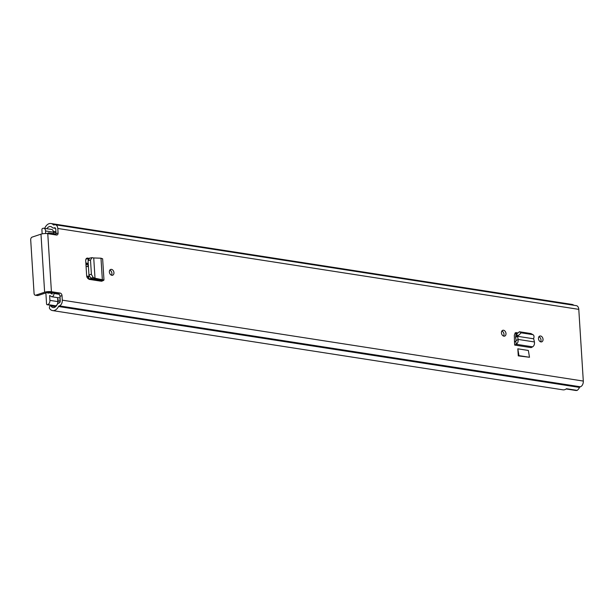 <?xml version="1.0" encoding="UTF-8"?>
<svg xmlns="http://www.w3.org/2000/svg" width="614" height="614" viewBox="0 0 614 614"><rect width="100%" height="100%" fill="white"/><g stroke="black" fill="none" stroke-linecap="round" stroke-linejoin="round"><path stroke-width="0.92" d="M109.806 270.129A3.055 2.187 -108.4 0 1 111.917 273.353A3.055 2.187 -108.4 0 1 111.487 275.195M113.943 272.677A3.055 2.187 -108.4 0 1 112.623 275.226A3.055 2.187 -108.4 0 1 109.376 271.971A3.055 2.187 -108.4 0 1 110.697 269.431A3.055 2.187 -108.4 0 1 113.943 272.677M528.355 350.456L517.825 348.821L518.27 355.867L529.498 357.271L528.355 350.456M60.111 293.062L51.422 291.711A4.82 1.159 176.4 0 0 44.638 292.218L35.765 295.165L38.045 295.518L46.917 292.571A1.765 0.422 176.4 0 1 49.404 292.387L58.092 293.738L60.111 293.062A2.349 1.681 -108.4 0 1 62.014 295.61L62.298 300.162A4.82 3.154 98.8 0 1 59.404 305.895L59.059 306.002A1.174 0.767 -81.2 0 0 58.53 306.516A8.934 5.848 98.8 0 1 52.604 310.592A8.934 5.848 98.8 0 1 49.742 308.758A1.765 1.151 -81.2 0 1 49.412 307.767A1.765 1.151 -81.2 0 1 49.849 306.156L50.018 305.941A0.936 0.614 -81.2 0 1 50.893 305.918L55.636 306.678M52.604 310.592L562.9 389.829A8.934 5.848 98.8 0 0 566.499 388.723L577.206 390.389A8.934 5.848 -81.2 0 0 579.532 387.419A1.174 0.767 98.8 0 1 580.061 386.904L580.407 386.789A4.82 3.154 -81.2 0 0 583.3 381.064L578.787 309.356A4.82 3.154 -81.2 0 0 576.339 305.657L55.337 224.755A4.82 3.154 98.8 0 1 57.785 228.462L578.787 309.356M55.828 234.916A2.349 1.681 71.6 0 0 56.051 233.681L58.077 233.013L57.785 228.462M58.077 233.013A2.349 1.681 -108.4 0 1 57.056 234.97A2.349 1.681 -108.4 0 1 56.457 235.016L47.769 233.665L51.422 291.711M517.525 336.342L515.606 337.278L516.151 340.64L514.494 342.09L514.678 345.068L531.087 347.616L532.637 346.833C534.111 345.805 534.71 344.178 534.441 341.952L533.666 338.805M514.494 342.09L514.332 334.945L516.32 332.619L515.653 332.658M517.218 332.757L515.453 332.734M538.478 338.598A3.055 2.187 -108.4 0 1 539.798 336.058A3.055 2.187 -108.4 0 1 543.037 339.312A3.055 2.187 -108.4 0 1 541.725 341.852A3.055 2.187 -108.4 0 1 538.478 338.598M501.438 332.849A3.055 2.187 -108.4 0 1 502.759 330.309A3.055 2.187 -108.4 0 1 505.997 333.555A3.055 2.187 -108.4 0 1 504.685 336.104A3.055 2.187 -108.4 0 1 501.438 332.849M89.521 258.233L88.048 260.628L88.961 275.034L90.772 278.134L92.745 278.833L95.001 278.18L93.735 257.98L91.977 257.65L90.504 260.044L91.417 274.45L93.228 277.551L95.001 278.18L93.052 278.902L100.658 280.107L99.33 280.951L101.832 281.227L89.068 279.355L86.681 276.17L85.699 260.574C85.73 258.878 86.405 258.049 87.733 258.072L87.05 258.11M89.007 258.271L86.451 258.425M501.868 331.007A3.055 2.187 -108.4 0 1 503.979 334.231A3.055 2.187 -108.4 0 1 503.549 336.073M538.908 336.756A3.055 2.187 -108.4 0 1 541.018 339.979A3.055 2.187 -108.4 0 1 540.589 341.821M86.114 258.809L88.239 259.139M516.627 333.548L514.801 333.264M46.887 228.723A5.879 3.845 98.8 0 1 50.509 226.528A5.879 3.845 98.8 0 1 52.098 227.387A4.229 2.771 -81.2 0 0 53.241 228.009A4.229 2.771 -81.2 0 0 54.147 227.924L54.492 227.809A1.765 1.151 98.8 0 1 54.869 227.779A1.765 1.151 98.8 0 1 55.767 229.129L56.051 233.681M62.014 295.61L59.988 296.286L60.272 300.837A1.765 1.151 98.8 0 1 59.213 302.932L58.875 303.047A4.229 2.771 -81.2 0 0 56.972 304.889A5.879 3.845 98.8 0 1 53.073 307.576A5.879 3.845 98.8 0 1 50.908 305.949M59.988 296.286A2.349 1.681 71.6 0 0 58.092 293.738M573.913 305.281A8.934 5.848 -81.2 0 0 571.979 304.414A8.934 5.848 -81.2 0 0 571.795 304.39M576.999 390.351A4.229 2.771 98.8 0 1 575.947 390.489L566.162 388.969M44.684 228.385A8.934 5.848 98.8 0 1 50.977 223.511A8.934 5.848 98.8 0 1 53.395 224.816A1.174 0.767 -81.2 0 0 53.71 224.985A1.174 0.767 -81.2 0 0 53.963 224.962L54.301 224.854A4.82 3.154 98.8 0 1 55.337 224.755M35.765 295.165A2.349 1.535 -81.2 0 1 35.259 295.211A2.349 1.535 -81.2 0 1 34.069 293.4L30.7 239.905A2.349 1.535 -81.2 0 1 32.112 237.111L40.984 234.164A4.82 1.159 -3.6 0 1 47.769 233.665M38.045 295.518A2.349 1.535 98.8 0 1 37.546 295.564L35.259 295.211M517.594 336.311L533.581 338.79L533.835 337.946C534.264 336.104 533.881 334.991 532.691 334.622L521.171 332.834L517.594 336.311L518.101 339.412C518.346 341.637 517.725 343.264 516.244 344.285L514.678 345.068M530.903 333.548L533.19 334.799L530.903 333.548L519.375 331.76L516.213 334.415L515.798 335.52L517.686 336.326M521.171 332.834L519.383 331.76M515.606 337.278L515.798 335.52M534.441 341.952L518.101 339.412L516.151 340.64M518.27 355.867L518.968 355.629L517.825 348.821M518.968 355.629L529.498 357.271M95.009 278.234L103.973 280.045L102.638 258.801L100.988 258.202L93.627 257.957M91.977 257.65L89.107 258.241M100.988 258.202L102.323 279.393L100.803 280.145M103.973 280.045L101.832 281.227M88.992 275.279L89.053 276.3L86.904 276.799L86.935 277.336M85.952 264.649L86.259 266.56M85.906 263.805L87.848 264.112L88.002 266.56L88.424 266.622A3.17 0.767 -3.6 0 0 87.971 266.568L88.002 266.56M88.616 276.231L88.769 278.679L98.493 280.191M87.633 278.503L88.769 278.679M88.27 264.173L86.137 264.68M53.909 293.085L53.932 293.461A2.702 1.773 98.8 0 1 51.73 296.731A2.702 1.773 98.8 0 1 51.016 296.355A5.756 3.768 -81.2 0 0 49.611 295.572L49.918 300.376L57.816 301.604L57.562 297.637M52.144 292.809L52.09 294.16A8.343 5.465 -81.2 0 0 49.903 293.001A8.343 5.465 -81.2 0 0 47.877 293.246L47.877 293.239A7.46 4.889 -81.2 0 0 49.343 292.379M45.873 292.916L46.557 303.815A1.174 0.767 -81.2 0 0 47.155 304.721A1.174 0.767 -81.2 0 0 47.408 304.697L47.792 304.567A3.523 2.31 -81.2 0 0 49.918 300.376M45.712 233.527L45.543 230.948A3.523 2.31 -81.2 0 0 43.755 228.239A3.523 2.31 -81.2 0 0 42.995 228.308L42.612 228.439A1.174 0.767 -81.2 0 0 41.905 229.836L42.159 233.865M47.408 233.619A2.702 1.773 98.8 0 1 48.874 232.89A2.702 1.773 98.8 0 1 50.056 234.018M53.533 233.612L53.449 232.176A3.523 2.31 -81.2 0 0 51.653 229.467L43.755 228.239M47.408 304.697L55.697 305.795A3.523 2.31 -81.2 0 0 57.816 301.604M55.306 305.925A1.174 0.767 98.8 0 1 55.053 305.949A1.174 0.767 98.8 0 1 54.823 305.849M86.075 266.576A3.17 0.767 -3.6 0 1 87.971 266.568M88.577 276.246A3.17 0.767 176.4 0 0 86.689 276.246M62.298 300.162L583.3 381.064M55.659 306.662L50.893 305.918M53.341 231.447L55.935 231.846M53.349 231.478L55.935 231.885M54.147 227.924L55.421 228.124M54.492 227.809L55.214 227.924M58.53 306.516L579.532 387.419M59.059 306.002L580.061 386.904M59.404 305.895L580.407 386.789M53.395 224.816L54.086 224.924M40.984 234.164L44.638 292.218M532.637 346.833L516.244 344.285L515.829 341.422M518.001 335.49L516.213 334.415M99.123 280.92L99.054 279.854M90.504 260.044L88.048 260.628M91.402 274.266L88.946 274.849M93.228 277.551L90.772 278.134M103.321 280.606L100.819 280.329M88.846 279.309L98.539 280.813L98.47 279.761M85.853 262.984L88.216 263.352M57.708 299.977L60.249 300.369M53.932 293.461L59.082 294.259M45.543 230.948L53.449 232.176M47.792 304.567L55.697 305.795M53.241 228.009L55.575 228.37M50.977 223.511L571.979 304.414M53.449 232.215L55.981 232.606M55.843 306.486L50.548 305.665M51.73 296.731L60.095 298.028M57.808 301.466L60.149 301.827M48.874 232.89L56.051 234.003M49.903 293.001L52.175 293.354M47.155 304.721L55.053 305.949"/></g></svg>
